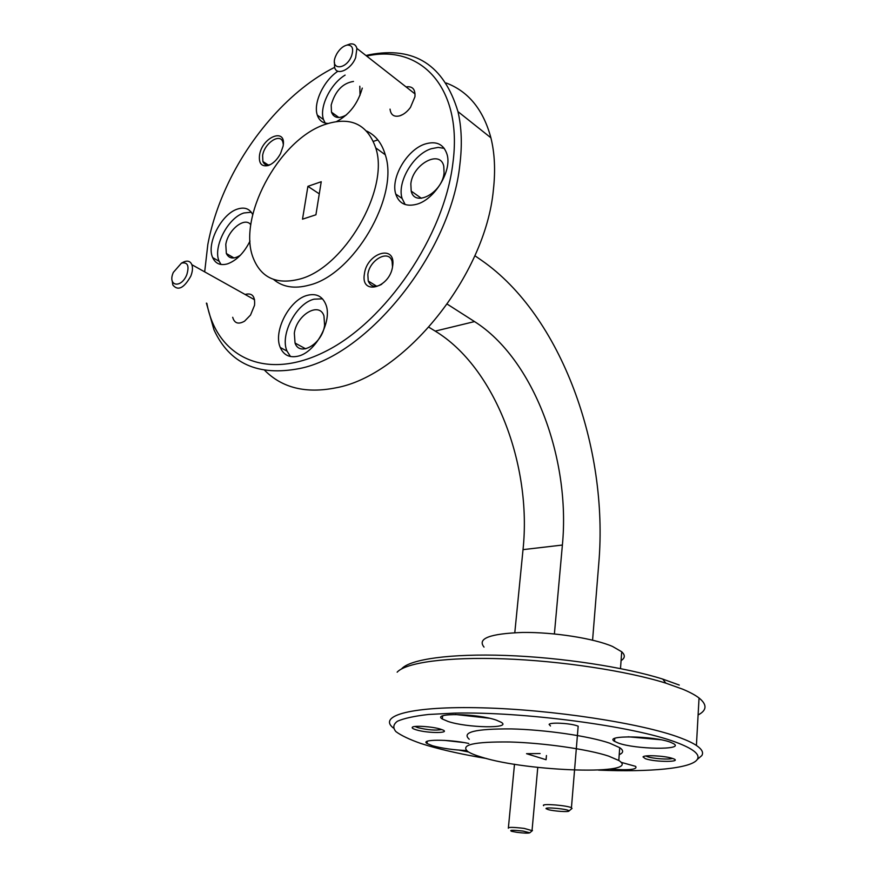 <?xml version="1.0" encoding="UTF-8"?>
<svg xmlns="http://www.w3.org/2000/svg" width="877" height="877" viewBox="0 0 877 877"><rect width="100%" height="100%" fill="white"/><g stroke="black" fill="none" stroke-linecap="round" stroke-linejoin="round"><path stroke-width="1.32" d="M577.537 725.937L576.627 725.641C568.581 723.054 549.967 722.231 549.112 724.402L550.504 725.992M390.046 109.121C390.78 115.019 394.058 117.244 399.901 115.797C403.793 114.459 407.312 111.664 410.458 107.4L414.942 96.777C415.457 89.235 412.497 85.946 406.062 86.911M232.701 317.288C234.422 323.361 238.391 324.654 244.595 321.157L250.526 315.051L254.527 305.317C255.295 296.218 252.159 292.6 245.1 294.464M672.769 758.528L672.001 758.276C664.163 755.722 643.674 754.79 643.038 756.928L645.395 758.704C655.437 762.354 683.961 762.234 672.769 758.528M645.812 755.996L647.292 756.632C652.861 758.671 669.195 759.833 672.385 758.397M440.561 729.171C432.394 726.496 413.177 725.279 412.267 727.351C411.806 728.053 413.056 728.853 415.994 729.763C428.316 733.687 453.837 733.26 440.857 729.269L440.561 729.171M415.029 726.485L417.814 727.647C427.559 729.971 435.518 730.618 441.69 729.554M364.393 274.052C360.381 296.064 390.144 288.04 392.655 266.016C396.261 243.828 366.772 252.653 364.393 274.052M392.512 266.882L392.085 261.456C388.993 248.98 369.381 259.778 367.847 274.567L368.23 281.002C370.631 286.724 375.137 287.809 381.747 284.258M259.537 155.043C258.627 163.44 261.543 166.937 268.274 165.512C273.098 163.692 277.176 159.724 280.519 153.607L283.085 146.218C286.812 127.11 262.212 136.659 259.537 155.043M283.304 144.409L282.843 142.052C280.147 132.57 264.328 143.225 262.618 155.514L262.903 161.511C264.174 164.635 266.63 165.665 270.248 164.613L270.565 164.503M496.283 720.105C477.34 713.439 431.385 712.628 442.315 718.987L448.026 721.453C467.046 727.888 511.861 728.798 501.381 722.363L496.283 720.105M468.8 743.466C448.838 739.103 419.743 739.223 427.022 743.51L432.558 745.768C442.315 748.399 453.65 749.988 466.542 750.537M670.565 742.271C653.727 735.682 603.179 734.992 614.525 741.339L618.285 743.038C635.255 749.396 684.619 750.219 673.799 743.784L670.565 742.271M609.888 769.107C629.269 770.455 637.853 769.535 635.639 766.366L620.971 762.288M620.456 754.067L619.272 753.88M297.731 356.237C315.391 352.828 332.701 321.081 325.871 304.593C322.473 296.24 316.334 293.148 307.465 295.308C289.52 299.561 272.966 331.309 280.267 347.489C283.567 355.042 289.388 357.959 297.731 356.237M322.506 298.838L314.087 299.167C296.152 303.354 279.675 334.959 287.02 351.107L290.495 356.522M416.893 204.209C434.663 199.375 451.962 171.125 447.138 154.681C443.828 144.19 436.461 140.638 425.038 144.036C406.983 149.671 390.462 177.932 395.746 194.058C398.991 203.672 406.04 207.049 416.893 204.209M444.277 148.366L438.149 147.402L431.276 148.717C413.242 154.275 396.799 182.405 402.115 198.498L405.163 204.538M336.669 121.497C349.408 114.679 357.948 103.552 362.289 88.106M252.708 214.58C249.638 208.66 244.573 206.819 237.514 209.055C221.442 213.889 206.095 243.883 212.683 257.608C215.501 263.736 220.456 265.819 227.571 263.845C236.593 260.502 244.08 252.916 250.022 241.065M251.304 212.223L243.905 212.979C227.845 217.748 212.563 247.621 219.195 261.324L221.07 264.492M598.52 770.116C649.868 772.275 691.613 768.504 697.314 759.405C700.438 754.472 693.279 748.739 675.838 742.194C633.194 726.09 522.648 711.444 454.209 713.133L428.447 714.481C414.328 716.092 404.001 718.34 397.467 721.212C393.203 724.347 392.688 727.822 395.933 731.626C401.173 735.529 409.46 739.475 420.807 743.455L428.447 745.823C444.672 750.526 464.076 754.768 486.647 758.539M393.269 727.921C377.538 715.621 411.697 705.974 482.087 707.827C552.225 709.57 642.194 723.372 679.96 737.689C687.151 740.352 692.633 742.951 696.415 745.461C701.951 749.221 703.738 752.609 701.775 755.612L698.026 758.802M468.625 752.027L459.077 750.12M427.165 742.315L426.211 742.041M698.103 714.963C706.972 710.304 707.279 704.648 699.046 697.993C695.329 695.132 689.925 692.216 682.832 689.245L665.851 683.15C627.088 670.938 561.006 660.896 503.979 658.835C446.875 656.774 405.777 662.595 397.149 672.177M334.214 114.131L333.052 115.084M264.711 370.368C282.251 387.985 305.985 393.795 335.902 387.82C404.023 375.751 485.529 275.981 493.4 189.728C495.549 170.555 494.716 153.245 490.901 137.799C483.315 109.669 468.406 91.405 446.196 82.997M206.862 303.343C216.63 356.939 265.446 381.901 325.619 351.348C385.694 321.399 444.146 236.165 452.861 163.341C463.122 87.853 420.807 43.762 366.663 56.073M334.63 67.354C291.153 88.994 249.517 136.088 226.113 187.766C217.496 206.72 211.401 225.619 207.827 244.453L204.681 271.859M365.961 55.525L369.381 54.736C414.404 46.097 443.937 65.051 457.969 111.609C461.631 127.253 462.267 144.858 459.888 164.427C450.997 252.423 367.836 355.404 299.452 368.559C257.97 376.496 229.478 363.571 213.966 329.785L206.391 303.102M273.536 279.412C282.69 287.163 294.54 289.081 309.088 285.157C353.453 274.929 399.605 196.338 385.277 154.769C381.868 143.258 375.674 135.354 366.685 131.068M324.183 124.742C277.987 140.66 236.637 219.162 253.552 258.814C261.499 277.943 276.672 284.751 299.068 279.237C343.477 268.779 389.936 189.585 375.74 147.895C367.2 123.69 350.011 115.972 324.183 124.742M619.206 754.669C623.58 752.795 623.755 750.471 619.721 747.675L609.679 743.17C589.355 736.121 545.077 729.664 510.995 728.908C475.202 728.743 461.28 732.185 469.25 739.245M481.714 757.18C527.746 771.826 643.532 775.509 618.789 760.491L608.715 756.138C588.303 749.309 543.883 742.907 509.723 741.986C473.843 741.624 459.91 744.825 467.923 751.6C470.741 753.431 475.334 755.283 481.714 757.18M484.038 647.094C477.011 638.511 489.892 633.632 522.67 632.449C553.804 632.076 594.036 638.412 612.541 646.459L621.727 651.786C625.345 655.141 625.126 658.079 621.08 660.6M240.43 255.196C233.775 259.417 229.083 258.858 226.343 253.508L225.795 244.431C227.965 229.851 244.99 216.312 250.789 224.786M359.811 86.231L360.03 95.286M346.481 114.843C338.971 119.086 333.973 118.187 331.484 112.157L331.188 105.054C335.189 91.011 342.622 83.151 353.486 81.44M373.405 141.35L377.844 139.903M444.08 172.977C442.271 192.808 414.678 207.663 411.192 191.087L410.842 183.852C412.672 164.262 440.276 149.145 443.784 166.235L444.08 172.977M324.6 325.301C322.396 343.85 299.594 357.257 295.045 343.05L294.332 333.205C296.59 314.832 319.403 301.25 323.964 315.939L324.6 325.301M592.578 640.155L598.805 563.133C608.682 447.445 561.269 315.567 481.681 260.436L474.852 255.711M554.396 633.928L562.387 545.045C570.763 458.704 533.611 358.912 474.534 321.585L447.303 304.176M562.387 545.045L523.021 549.638C532.065 464.931 494.847 367.189 435.211 331.111L428.941 327.264M523.021 549.638L514.799 632.668M546.448 755.535L546.075 759.734L526.54 753.683L540.111 753.551M401.776 668.669C410.326 659.23 450.35 653.486 505.733 655.448C561.05 657.399 625.071 667.145 662.749 679.094L679.28 685.058M315.917 214.788L321.234 181.725L307.904 186.341L302.51 219.173L315.917 214.788M319.283 193.85L307.904 186.341M337.919 71.223C323.69 80.465 313.034 103.135 317.31 115.128C319.075 120.368 322.604 123.142 327.899 123.46M345.121 75.104C330.465 83.808 319.053 107.235 323.503 119.557L325.192 123.076M628.151 736.779L660.666 739.728M444.299 740.352L464.119 742.578M455.349 714.492L489.289 718.23M253.694 299.265L249.298 296.81M414.13 93.236L410.052 90.035M516.794 832.306C524.018 833.216 528.349 833.38 529.774 832.799L523.185 831.1C512.694 829.938 508.835 830.015 511.609 831.33L516.794 832.306M508.342 828.239C507.871 827.044 513.166 827.099 524.227 828.414L532.284 830.694M546.053 808.66L548.289 809.635C554.045 811.236 568.899 812.234 568.943 811.017L568.954 810.907C569.085 809.164 544.792 806.785 546.053 808.66M543.63 805.689L543.444 805.47C541.876 803.365 567.43 805.448 571.442 807.75L571.782 808.638M351.556 55.975C353.891 48.641 352.433 45.001 347.171 45.067C343.214 45.977 339.761 48.893 336.801 53.804L335.65 56.183C329.434 70.357 346.053 70.346 351.556 55.975M346.711 45.155L350.164 43.96C353.727 43.488 355.963 44.979 356.895 48.421L355.667 57.575C351.085 69.842 336.264 76.409 334.575 67.123L334.477 62.41M186.812 274.654C189.443 265.731 187.667 261.883 181.462 263.122L173.317 272.418C167.2 286.275 181.276 288.818 186.812 274.654M182.602 262.541L184.082 261.784C187.842 260.359 190.441 261.335 191.877 264.711C192.929 267.836 192.567 271.673 190.78 276.189C183.94 288.248 177.965 291.186 172.846 285.003L172.21 280.947M474.534 321.585L435.211 331.111M401.83 114.898L399.901 115.797M376.704 286.253L368.23 281.002M270.248 164.613L268.274 165.512M268.263 165.019L262.903 161.511M442.666 715.895L442.315 718.987M427.285 741.262L427.022 743.51M614.744 738.423L614.525 741.339M697.314 759.405L701.775 755.612M699.046 697.993L696.415 745.461M619.721 747.675L618.789 760.491M621.727 651.786L620.488 668.57M234.016 257.959L226.343 253.508M338.906 117.518L331.484 112.157M421.377 198.29L411.192 191.087M305.645 348.816L295.045 343.05M385.277 154.769L375.74 147.895M490.901 137.799L457.969 111.609M662.749 679.094L665.851 683.15M219.195 261.324L212.683 257.608M323.503 119.557L317.31 115.128M402.115 198.498L395.746 194.058M287.02 351.107L280.267 347.489M529.774 832.799L532.46 830.552M532.076 830.135L537.776 767.386M508.408 827.592L514.503 764.218M568.943 811.017L572.056 808.408M571.442 807.75L578.173 726.167M347.171 45.067L350.164 43.96M356.895 48.421L415.084 93.971M181.462 263.122L184.082 261.784M191.877 264.711L254.593 299.77"/></g></svg>
